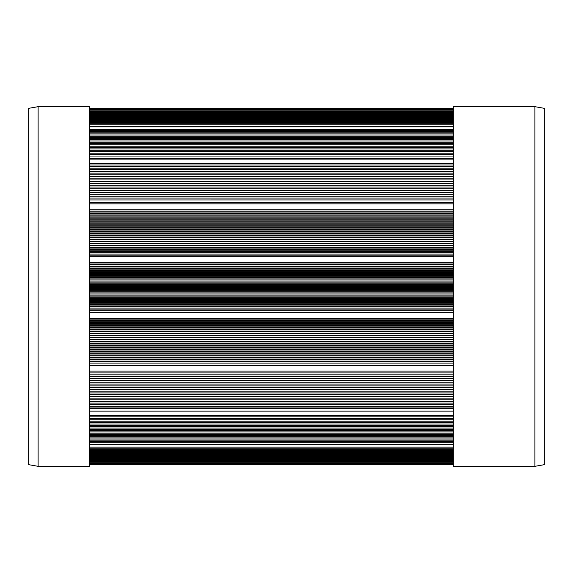 <?xml version="1.0" encoding="UTF-8"?>
<svg xmlns="http://www.w3.org/2000/svg" width="573" height="573" viewBox="0 0 573 573"><rect width="100%" height="100%" fill="white"/><g stroke="black" fill="none" stroke-linecap="round" stroke-linejoin="round"><path stroke-width="0.86" d="M534.888 232.724L534.888 466.329L544.35 464.66L544.35 108.34L534.888 106.671L534.888 232.724M534.888 466.329L453.343 466.329L453.343 106.671L534.888 106.671M38.112 466.329L38.112 106.671L28.65 108.34L28.65 464.66L38.112 466.329L89.324 466.329L89.324 106.671L38.112 106.671M453.343 464.717L89.324 464.717L453.343 464.703M453.343 464.667L89.324 464.667M453.343 464.596L89.324 464.596M453.343 464.502L89.324 464.502M453.343 464.388L89.324 464.388M453.343 464.237L89.324 464.237M453.343 464.066L89.324 464.066M453.343 463.872L89.324 463.872M453.343 463.643L89.324 463.643M453.343 463.392L89.324 463.392M453.343 463.12L89.324 463.12M453.343 461.415L89.324 461.415M453.343 460.986L89.324 460.986M453.343 460.534L89.324 460.534M453.343 460.062L89.324 460.062M453.343 459.553L89.324 459.553M453.343 459.016L89.324 459.016M453.343 458.457L89.324 458.457M453.343 457.877L89.324 457.877M453.343 457.275L89.324 457.275M453.343 456.638L89.324 456.638M453.343 455.979L89.324 455.979M453.343 455.291L89.324 455.291M453.343 454.59L89.324 454.59M453.343 453.852L89.324 453.852M453.343 453.093L89.324 453.093M453.343 452.312L89.324 452.312M453.343 451.503L89.324 451.503M453.343 450.672L89.324 450.672M453.343 449.819L89.324 449.819M453.343 448.938L89.324 448.938M453.343 448.036L89.324 448.036M453.343 447.105L89.324 447.105M453.343 442.299L89.324 442.299M453.343 441.239L89.324 441.239M453.343 440.15L89.324 440.15M453.343 439.04L89.324 439.04M453.343 437.908L89.324 437.908M453.343 436.748L89.324 436.748M453.343 435.573L89.324 435.573M453.343 434.377L89.324 434.377M453.343 433.152L89.324 433.152M453.343 431.913L89.324 431.913M453.343 430.645L89.324 430.645M453.343 429.363L89.324 429.363M453.343 428.052L89.324 428.052M453.343 426.727L89.324 426.727M453.343 425.381L89.324 425.381M453.343 424.006L89.324 424.006M453.343 422.616L89.324 422.616M453.343 421.212L89.324 421.212M453.343 419.78L89.324 419.78M453.343 418.333L89.324 418.333M453.343 416.865L89.324 416.865M453.343 415.375L89.324 415.375M453.343 407.926L89.324 407.926M453.343 406.336L89.324 406.336M453.343 404.724L89.324 404.724M453.343 403.084L89.324 403.084M453.343 401.437L89.324 401.437M453.343 399.775L89.324 399.775M453.343 398.099L89.324 398.099M453.343 396.394L89.324 396.394M453.343 394.675L89.324 394.675M453.343 392.949L89.324 392.949M453.343 391.201L89.324 391.201M453.343 389.439L89.324 389.439M453.343 387.663L89.324 387.663M453.343 385.873L89.324 385.873M453.343 384.068L89.324 384.068M453.343 382.241L89.324 382.241M453.343 380.408L89.324 380.408M453.343 378.56L89.324 378.56M453.343 376.697L89.324 376.697M453.343 374.821L89.324 374.821M453.343 372.951L89.324 372.951M453.343 372.93L89.324 372.93M453.343 371.075L89.324 371.075M453.343 371.025L89.324 371.025M453.343 361.67L89.324 361.67M453.343 361.921L89.324 361.921M453.343 359.908L89.324 359.908M453.343 359.708L89.324 359.708M453.343 357.953L89.324 357.953M453.343 357.724L89.324 357.724M453.343 355.976L89.324 355.976M453.343 355.718L89.324 355.718M453.343 353.999L89.324 353.999M453.343 353.713L89.324 353.713M453.343 352.023L89.324 352.023M453.343 351.715L89.324 351.715M453.343 350.031L89.324 350.031M453.343 349.695L89.324 349.695M453.343 348.026L89.324 348.026M453.343 347.661L89.324 347.661M453.343 345.992L89.324 345.992M453.343 345.605L89.324 345.605M453.343 343.986L89.324 343.986M453.343 343.571L89.324 343.571M453.343 341.952L89.324 341.952M453.343 341.515L89.324 341.515M453.343 339.911L89.324 339.911M453.343 339.445L89.324 339.445M453.343 337.862L89.324 337.862M453.343 337.375L89.324 337.375M453.343 335.807L89.324 335.807M453.343 335.291L89.324 335.291M453.343 333.744L89.324 333.744M453.343 333.2L89.324 333.2M453.343 331.674L89.324 331.674M453.343 331.108L89.324 331.108M453.343 329.597L89.324 329.597M453.343 329.002L89.324 329.002M453.343 327.512L89.324 327.512M453.343 326.897L89.324 326.897M453.343 325.421L89.324 325.421M453.343 324.784L89.324 324.784M453.343 323.33L89.324 323.33M453.343 322.663L89.324 322.663M453.343 321.224L89.324 321.224M453.343 320.536L89.324 320.536M453.343 319.118L89.324 319.118M453.343 318.402L89.324 318.402M453.343 308.059L89.324 308.059M453.343 309.112L89.324 309.112M453.343 306.77L89.324 306.77M453.343 305.91L89.324 305.91M453.343 304.635L89.324 304.635M453.343 303.754L89.324 303.754M453.343 302.48L89.324 302.48M453.343 301.577L89.324 301.577M453.343 300.345L89.324 300.345M453.343 299.414L89.324 299.414M453.343 298.225L89.324 298.225M453.343 297.272L89.324 297.272M453.343 296.083L89.324 296.083M453.343 295.109L89.324 295.109M453.343 293.942L89.324 293.942M453.343 292.939L89.324 292.939M453.343 291.779L89.324 291.779M453.343 290.755L89.324 290.755M453.343 289.651L89.324 289.651M453.343 288.606L89.324 288.606M453.343 287.51L89.324 287.51M453.343 286.436L89.324 286.436M453.343 285.361L89.324 285.361M453.343 284.272L89.324 284.272M453.343 283.22L89.324 283.22M453.343 282.102L89.324 282.102M453.343 281.071L89.324 281.071M453.343 279.932L89.324 279.932M453.343 278.929L89.324 278.929M453.343 277.769L89.324 277.769M453.343 276.788L89.324 276.788M453.343 275.606L89.324 275.606M453.343 274.646L89.324 274.646M453.343 273.443L89.324 273.443M453.343 272.504L89.324 272.504M453.343 271.28L89.324 271.28M453.343 270.37L89.324 270.37M453.343 269.117L89.324 269.117M453.343 268.236L89.324 268.236M453.343 266.961L89.324 266.961M453.343 266.101L89.324 266.101M453.343 264.812L89.324 264.812M453.343 263.967L89.324 263.967M453.343 262.656L89.324 262.656M453.343 252.335L89.324 252.335M453.343 254.09L89.324 254.09M453.343 251.647L89.324 251.647M453.343 250.215L89.324 250.215M453.343 249.549L89.324 249.549M453.343 248.095L89.324 248.095M453.343 247.429L89.324 247.429M453.343 245.96L89.324 245.96M453.343 245.337L89.324 245.337M453.343 243.847L89.324 243.847M453.343 243.281L89.324 243.281M453.343 241.77L89.324 241.77M453.343 241.204L89.324 241.204M453.343 239.679L89.324 239.679M453.343 239.134L89.324 239.134M453.343 237.587L89.324 237.587M453.343 237.043L89.324 237.043M453.343 235.482L89.324 235.482M453.343 235.016L89.324 235.016M453.343 233.433L89.324 233.433M453.343 232.967L89.324 232.967M453.343 231.37L89.324 231.37M453.343 230.926L89.324 230.926M453.343 229.307L89.324 229.307M453.343 228.892L89.324 228.892M453.343 227.259L89.324 227.259M453.343 226.872L89.324 226.872M453.343 225.218L89.324 225.218M453.343 224.86L89.324 224.86M453.343 223.191L89.324 223.191M453.343 222.854L89.324 222.854M453.343 221.164L89.324 221.164M453.343 220.856L89.324 220.856M453.343 219.151L89.324 219.151M453.343 218.872L89.324 218.872M453.343 217.153L89.324 217.153M453.343 216.895L89.324 216.895M453.343 215.161L89.324 215.161M453.343 214.925L89.324 214.925M453.343 213.177L89.324 213.177M453.343 212.97L89.324 212.97M453.343 211.208L89.324 211.208M453.343 211.029L89.324 211.029M453.343 209.245L89.324 209.245M453.343 199.956L89.324 199.956L453.343 199.934M453.343 202.24L89.324 202.24M453.343 198.072L89.324 198.072L453.343 198.072M453.343 196.195L89.324 196.195L453.343 196.195M453.343 194.311L89.324 194.311M453.343 192.464L89.324 192.464M453.343 190.651L89.324 190.651M453.343 188.832L89.324 188.832M453.343 187.027L89.324 187.027M453.343 185.208L89.324 185.208M453.343 183.453L89.324 183.453M453.343 181.691L89.324 181.691M453.343 179.951L89.324 179.951M453.343 178.217L89.324 178.217M453.343 176.505L89.324 176.505M453.343 174.808L89.324 174.808M453.343 173.125L89.324 173.125M453.343 171.463L89.324 171.463M453.343 169.816L89.324 169.816M453.343 168.183L89.324 168.183M453.343 166.571L89.324 166.571M453.343 164.974L89.324 164.974M453.343 163.398L89.324 163.398M453.343 156.049L89.324 156.049M453.343 154.588L89.324 154.588M453.343 153.134L89.324 153.134M453.343 151.687L89.324 151.687M453.343 150.276L89.324 150.276M453.343 148.916L89.324 148.916M453.343 147.548L89.324 147.548M453.343 146.194L89.324 146.194M453.343 144.847L89.324 144.847M453.343 143.565L89.324 143.565M453.343 142.283L89.324 142.283M453.343 141.015L89.324 141.015M453.343 139.776L89.324 139.776M453.343 138.559L89.324 138.559M453.343 137.355L89.324 137.355M453.343 136.181L89.324 136.181M453.343 135.027L89.324 135.027M453.343 133.896L89.324 133.896M453.343 132.786L89.324 132.786M453.343 131.704L89.324 131.704M453.343 130.637L89.324 130.637M453.343 129.598L89.324 129.598M453.343 124.914L89.324 124.914M453.343 124.012L89.324 124.012M453.343 123.131L89.324 123.131M453.343 122.257L89.324 122.257M453.343 121.426L89.324 121.426M453.343 120.638L89.324 120.638M453.343 119.857L89.324 119.857M453.343 119.105L89.324 119.105M453.343 118.353L89.324 118.353M453.343 117.666L89.324 117.666M453.343 116.985L89.324 116.985M453.343 116.326L89.324 116.326M453.343 115.696L89.324 115.696M453.343 115.087L89.324 115.087M453.343 114.507L89.324 114.507M453.343 113.955L89.324 113.955M453.343 113.425L89.324 113.425M453.343 112.917L89.324 112.917M453.343 112.437L89.324 112.437M453.343 111.986L89.324 111.986M453.343 111.563L89.324 111.563M453.343 111.162L89.324 111.162M453.343 109.593L89.324 109.593M453.343 109.343L89.324 109.343M453.343 109.121L89.324 109.121M453.343 108.906L89.324 108.906M453.343 108.734L89.324 108.734M453.343 108.605L89.324 108.605M453.343 108.49L89.324 108.49M453.343 108.397L89.324 108.397M453.343 108.318L89.324 108.318M453.343 108.29L89.324 108.29L453.343 108.283M89.324 462.21L453.343 462.21M89.324 444.397L453.343 444.397M89.324 411.128L453.343 411.128M453.343 408.391L89.324 408.391M89.324 365.66L453.343 365.66M453.343 363.096L89.324 363.096M89.324 312.443L453.343 312.443M453.343 310.301L89.324 310.301M89.324 256.69L453.343 256.69M89.324 203.852L453.343 203.852M89.324 159.101L453.343 159.101M89.324 126.826L453.343 126.826M89.324 110.181L453.343 110.181M453.343 255.121L89.324 255.121M453.343 202.842L89.324 202.842M453.343 158.571L89.324 158.571M453.343 126.633L89.324 126.633M453.343 110.159L89.324 110.159"/></g></svg>
